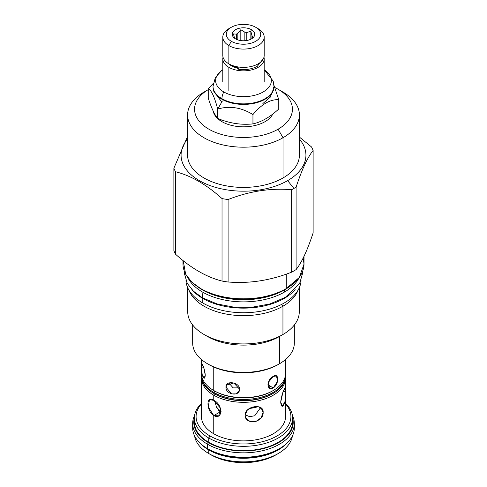 <?xml version="1.0" encoding="UTF-8"?>
<svg xmlns="http://www.w3.org/2000/svg" width="487" height="487" viewBox="0 0 487 487"><rect width="100%" height="100%" fill="white"/><g stroke="black" fill="none" stroke-linecap="round" stroke-linejoin="round"><path stroke-width="0.73" d="M201.788 393.788L201.466 389.874M213.756 400.344L220.495 408.228L218.791 415.837L213.756 415.588L220.398 411.758L221.055 412.087L216.52 407.248L214.816 401.032L216.52 407.248L220.398 411.758L213.756 415.588L208.284 406.974L209.459 399.669L213.756 400.344L213.756 395.201A42.065 24.289 180 0 1 201.466 377.108A42.065 24.289 180 0 0 201.435 378.028A42.065 24.289 180 0 0 213.756 395.201L214.548 393.825L213.756 395.201A42.065 24.289 180 0 0 260.332 400.29A42.065 24.289 180 0 0 285.534 377.108A42.065 24.289 180 0 1 285.565 378.028A42.065 24.289 180 0 1 259.595 400.466A42.065 24.289 180 0 1 213.756 395.201L213.756 400.344C223.076 404.338 223.076 420.506 213.756 415.588C206.044 410.669 206.044 394.5 213.756 400.344M245.101 415.064L245.679 417.669L249.855 421.425L255.949 421.498L261.148 417.73L263.132 412.276L261.117 407.929L263.132 412.276L262.615 409.811L258.786 406.797L252.808 406.974L247.311 410.091L245.101 415.064C244.845 425.62 263.978 422.655 263.132 412.276C263.978 402.993 244.845 405.951 245.101 415.064M260.588 407.558L254.762 415.734L249.709 416.702L245.107 414.772L249.709 416.702L254.762 415.734L260.588 407.558M280.701 402.128L282.357 406.249L285.017 401.513L285.534 391.718L283.312 391.371L285.534 391.718L285.212 387.798L282.844 392.583L280.701 402.128C281.663 412.452 286.788 401.404 285.534 391.718C286.788 381.735 281.663 392.784 280.701 402.128M285.303 359.741L285.011 365.682M203.469 366.979L201.618 367.265L202.16 374.613L204.138 378.192L205.258 375.106L203.803 367.898L201.989 364.294L201.618 367.265C200.888 374.527 204.747 382.849 205.258 375.106C204.747 368.038 200.888 359.716 201.618 367.265L203.469 366.979M227.514 383.75L225.974 387.068L231.435 393.904L236.025 393.867L239.123 391.116L239.555 389.168L233.803 382.971L226.37 385.199L225.974 387.068C225.39 394.768 239.805 396.996 239.555 389.168C239.805 382.185 225.39 379.957 225.974 387.068L227.514 383.75M239.373 387.871L233.121 387.877L228.896 382.989L233.121 387.877L239.373 387.871M267.856 384.791L273.244 387.902L269.524 388.127L268.294 382.417L273.244 376.421L276.549 375.952L277.48 381.491L273.244 387.902C266.377 391.694 266.377 379.513 273.244 376.421C279.203 372.105 279.203 384.286 273.244 387.902L267.856 384.791M285.565 359.522L285.565 373.346A42.065 24.289 180 0 1 273.244 390.519A42.065 24.289 180 0 1 213.756 390.519L214.548 390.976L213.756 392.358A42.065 24.289 180 0 0 260.332 397.441A42.065 24.289 180 0 0 285.534 374.266A42.065 24.289 180 0 1 285.565 375.185L285.565 376.189A42.065 24.289 180 0 1 259.595 398.628A42.065 24.289 180 0 1 213.756 393.368A42.065 24.289 180 0 1 213.756 393.362L214.548 393.825A40.938 23.638 180 0 0 272.452 393.825L273.244 393.362A42.065 24.289 180 0 1 213.756 393.368L214.548 393.825A40.938 23.638 180 0 0 272.842 393.593M285.559 375.684A42.065 24.289 180 0 1 273.244 393.362M273.244 390.519L272.452 390.976A40.938 23.638 180 0 1 214.548 390.976L213.756 392.358L213.756 393.362A42.065 24.289 180 0 1 201.435 376.183L201.435 375.185A42.065 24.289 180 0 1 201.466 374.266A42.065 24.289 180 0 0 213.756 392.358A42.065 24.289 180 0 1 201.435 375.185M272.842 390.751A40.938 23.638 180 0 1 214.548 390.976L213.756 390.519A42.065 24.289 180 0 1 201.435 373.34L201.435 359.522M208.199 364.16A49.041 28.313 0 0 0 278.174 364.526L279.447 363.795A50.837 29.354 0 0 0 294.337 343.037A50.837 29.354 0 0 1 279.447 363.795L279.447 336.517L279.447 363.795A50.837 29.354 0 0 1 224.044 370.157A50.837 29.354 0 0 1 192.663 343.037A50.837 29.354 0 0 0 207.553 363.795A50.837 29.354 0 0 0 279.447 363.795L278.174 364.526A49.041 28.313 0 0 1 208.826 364.526L207.553 363.795M278.095 89.249L283.026 92.098A55.902 32.276 0 0 1 283.026 137.736A55.902 32.276 0 0 1 203.974 137.742A55.902 32.276 0 0 1 203.974 92.098L203.974 92.098A55.902 32.276 0 0 0 187.598 114.92A55.902 32.276 0 0 0 222.109 144.736A55.902 32.276 0 0 0 283.026 137.736L278.095 129.195A48.925 28.246 0 0 1 209.233 129.39A48.925 28.246 0 0 1 208.247 89.632L203.974 92.098L208.247 89.626A48.925 28.246 0 0 0 209.233 129.39A48.925 28.246 0 0 0 278.095 129.195A48.925 28.246 0 0 0 274.924 87.575A48.925 28.246 0 0 1 278.095 89.249A48.925 28.246 0 0 1 278.095 129.195L283.026 137.736L283.026 177.962A55.902 32.276 0 0 1 222.109 184.957A55.902 32.276 0 0 1 187.598 155.14A55.902 32.276 0 0 0 222.102 184.957A55.902 32.276 0 0 0 283.026 177.962A55.902 32.276 180 0 0 299.402 155.134A55.902 32.276 180 0 1 283.026 177.962L283.026 137.736A55.902 32.276 0 0 0 299.402 114.92A55.902 32.276 0 0 0 283.014 92.092M221.944 121.665A30.48 17.599 0 0 0 272.836 114.007A30.48 17.599 0 0 1 221.944 121.665A30.48 17.599 0 0 1 213.178 111.006A30.48 17.599 0 0 0 221.944 121.665L221.944 120.039L221.944 121.665M303.17 258.031L304.01 264.143L299.298 277.468L286.052 288.718A60.175 34.741 180 0 1 200.833 288.651A60.175 34.741 180 0 0 286.052 288.718L286.289 288.578A60.51 34.936 180 0 1 220.343 296.151A60.51 34.936 180 0 1 182.99 263.875L183.234 260.703L185.65 274.175L191.775 282.101L201.07 288.901C210.962 294.434 222.723 297.703 236.365 298.714C255.614 299.791 272.233 296.461 286.216 288.736L286.289 288.578A60.51 34.936 180 0 1 220.343 296.151A60.51 34.936 180 0 1 182.99 263.875L182.99 260.508M284.548 289.662L284.475 289.771A57.947 33.451 0 0 0 285.851 288.943A57.947 33.451 0 0 1 284.475 289.771A57.947 33.451 0 0 1 201.143 288.943A57.947 33.451 0 0 0 284.475 289.771L284.548 289.662M187.909 277.742A57.868 33.408 0 0 0 284.42 292.09L284.42 289.966L284.42 292.09A57.868 33.408 0 0 1 187.909 277.742M198.416 287.287A57.868 33.408 0 0 0 284.42 289.966A57.868 33.408 0 0 0 288.584 287.287A57.868 33.408 0 0 1 284.42 289.966A0.56 0.323 60 0 1 284.475 289.771A0.56 0.323 60 0 0 284.42 289.966A57.868 33.408 0 0 1 198.416 287.287M299.091 277.742A57.868 33.408 180 0 1 284.42 292.09A57.868 33.408 180 0 0 299.091 277.742M204.053 334.496A55.786 32.209 0 0 1 187.714 311.717A55.786 32.209 0 0 0 222.151 341.478A55.786 32.209 0 0 0 282.947 334.496L282.947 306.207A55.786 32.209 180 0 0 298.087 290.082A55.786 32.209 180 0 1 282.947 306.207L281.535 304.454L282.947 306.207A55.786 32.209 0 0 1 227.618 314.31A55.786 32.209 0 0 1 188.913 290.082A55.786 32.209 0 0 0 227.618 314.31A55.786 32.209 0 0 0 282.947 306.207L282.947 334.496L279.447 336.517A50.837 29.354 0 0 1 207.553 336.517L204.053 334.496A55.786 32.209 0 0 0 282.947 334.496L279.447 336.517A50.837 29.354 0 0 1 205.885 335.506A50.837 29.354 0 0 0 207.553 336.517M299.286 287.738L299.286 311.723A55.786 32.209 180 0 1 282.947 334.496L279.447 336.517M299.286 311.717A55.786 32.209 180 0 1 282.947 334.496M187.598 139.099A62.421 36.038 0 0 0 207.06 184.403A62.421 36.038 0 0 0 287.64 180.628L293.923 188.445A71.309 41.17 0 0 1 291.652 189.699A71.309 41.17 0 0 0 293.923 188.445L287.64 180.628A62.421 36.038 180 0 0 299.402 139.099A62.421 36.038 180 0 1 287.64 180.628A62.421 36.038 0 0 1 207.06 184.403A62.421 36.038 0 0 1 187.598 139.099M173.877 168.228A71.309 41.17 0 0 0 175.503 171.728C191.007 175.643 206.518 184.597 222.029 198.593A71.309 41.17 0 0 0 228.093 199.53C249.283 191.214 270.468 187.933 291.652 189.699C270.468 187.933 249.283 191.214 228.093 199.53L228.093 281.991C249.283 283.757 270.468 280.475 291.652 272.16A71.309 41.17 0 0 0 293.923 270.906A71.309 41.17 180 0 0 296.096 269.597C301.77 262.402 307.449 250.172 313.123 232.902L313.123 150.434C307.449 157.63 301.77 169.866 296.096 187.13A71.309 41.17 180 0 1 293.923 188.445A71.309 41.17 180 0 0 296.096 187.13C301.77 169.866 307.449 157.63 313.123 150.434A71.309 41.17 180 0 0 311.497 146.934L299.402 137.072L311.497 146.934A71.309 41.17 180 0 1 313.123 150.434L313.123 232.902C307.449 250.172 301.77 262.402 296.096 269.597L296.096 187.13L296.096 269.597A71.309 41.17 180 0 1 293.923 270.906A71.309 41.17 0 0 1 291.652 272.16L291.652 189.699L291.652 272.16C270.468 280.475 249.283 283.757 228.093 281.991L228.093 199.53A71.309 41.17 0 0 1 222.029 198.593C206.518 184.597 191.007 175.643 175.503 171.728L175.503 254.19C191.007 268.185 206.518 277.14 222.029 281.054A71.309 41.17 0 0 0 228.093 281.991A71.309 41.17 0 0 1 222.029 281.054L222.029 198.593L222.029 281.054C206.518 277.14 191.007 268.185 175.503 254.19L175.503 171.728A71.309 41.17 0 0 1 173.877 168.228L187.598 136.336L173.877 168.228L173.877 250.689A71.309 41.17 0 0 0 175.503 254.19A71.309 41.17 0 0 1 173.877 250.689L173.877 168.228M286.289 274.114L286.289 288.578L286.289 274.114M304.01 263.875A60.51 34.936 180 0 1 286.289 288.578A60.51 34.936 180 0 0 304.01 263.875L304.01 256.308M211.169 454.919L208.783 453.543L211.169 454.919L208.783 453.543L208.783 449.958A49.096 28.343 0 0 0 286.8 443.28A49.096 28.343 0 0 1 208.783 449.958A49.096 28.343 0 0 1 200.2 443.28A49.096 28.343 0 0 0 208.783 449.958L208.783 453.543A49.096 28.343 0 0 0 260.362 460.118A49.096 28.343 0 0 0 292.419 435.877A49.096 28.343 0 0 1 278.217 453.543L275.831 454.919A45.723 26.395 0 0 1 211.169 454.919A45.723 26.395 0 0 0 276.981 454.231M208.783 453.543L208.783 453.543A49.096 28.343 180 0 1 194.581 435.877A49.096 28.343 180 0 0 208.783 453.543A49.096 28.343 0 0 0 278.217 453.543M292.596 417.98A49.096 28.343 0 0 1 262.286 444.162A49.096 28.343 0 0 1 208.783 438.02A49.096 28.343 0 0 1 194.404 417.98A49.096 28.343 0 0 1 201.435 403.364A49.096 28.343 0 0 0 208.783 438.02L209.976 435.956A47.409 27.369 0 0 1 201.435 403.979A47.409 27.369 0 0 0 209.976 435.956A47.409 27.369 0 0 0 271.521 438.677A47.409 27.369 0 0 0 285.565 403.979A47.409 27.369 0 0 1 271.521 438.677A47.409 27.369 0 0 1 209.976 435.956L208.783 438.02A49.096 28.343 0 0 0 273.737 440.309A49.096 28.343 0 0 0 285.565 403.364A49.096 28.343 0 0 1 292.596 417.98L292.596 422.296A49.096 28.343 0 0 1 262.286 448.478A49.096 28.343 0 0 1 208.783 442.336A49.096 28.343 0 0 0 264.003 448.046A49.096 28.343 0 0 0 292.456 420.135M201.435 416.598A42.065 24.289 180 0 0 213.756 433.771L213.756 415.588L213.756 433.771A42.065 24.289 180 0 0 259.595 439.037A42.065 24.289 180 0 0 285.565 416.598A42.065 24.289 180 0 1 259.601 439.037A42.065 24.289 180 0 1 213.756 433.771A42.065 24.289 180 0 1 201.435 416.592L201.435 378.028M220.593 411.868A29.865 17.24 180 0 1 218.62 410.34A29.865 17.24 180 0 0 220.593 411.868M216.015 406.097A29.019 16.753 0 0 0 221.098 411.369A29.019 16.753 0 0 1 216.015 406.097M255.669 27.26L258.134 28.684L255.669 27.26A17.209 9.935 180 0 1 255.669 41.31A17.209 9.935 180 0 1 231.331 41.31A17.209 9.935 180 0 1 231.331 27.26A17.209 9.935 180 0 1 255.669 27.26L258.134 28.684A20.698 11.95 180 0 1 258.134 28.684A20.698 11.95 180 0 1 264.197 37.134A20.698 11.95 180 0 1 251.42 48.17A20.698 11.95 180 0 1 228.866 45.583A20.698 11.95 180 0 1 222.803 37.134A20.698 11.95 180 0 1 228.872 28.678L231.331 27.26A17.209 9.935 180 0 1 255.669 27.26L255.669 27.26A17.209 9.935 180 0 1 255.669 41.31A17.209 9.935 180 0 1 231.331 41.31L228.866 45.583A20.698 11.95 180 0 1 228.866 28.684M235.55 38.875A11.25 6.495 0 0 0 251.45 38.875A11.25 6.495 0 0 0 251.45 29.695A11.25 6.495 0 0 0 235.55 29.695A11.25 6.495 0 0 0 235.55 38.875A11.25 6.495 0 0 0 253.77 36.939A11.25 6.495 0 0 0 251.45 29.695A11.25 6.495 0 0 0 237.12 28.934A11.25 6.495 0 0 0 233.23 36.939A11.25 6.495 0 0 0 235.55 38.875M228.866 63.858L228.866 45.583L228.866 63.858A20.698 11.95 180 0 1 222.803 55.408A20.698 11.95 180 0 0 228.866 63.858A20.698 11.95 180 0 0 251.42 66.445A20.698 11.95 180 0 0 264.197 55.408A20.698 11.95 180 0 1 251.426 66.445A20.698 11.95 180 0 1 228.866 63.858M258.128 28.678A20.698 11.95 180 0 1 258.134 28.684A20.698 11.95 180 0 1 258.134 45.583A20.698 11.95 180 0 1 228.866 45.583L231.331 41.31A17.209 9.935 180 0 1 231.331 27.26M234.545 38.169A9.052 5.229 0 0 0 234.564 38.23A9.052 5.229 0 0 1 234.545 38.169L233.462 33.944L234.545 38.169M236.426 39.331L236.426 34.127L233.462 33.944L236.426 34.127A9.052 5.229 0 0 1 237.851 33.305A9.052 5.229 0 0 0 236.426 34.127L236.426 39.331M237.851 39.897L237.851 33.305L240.809 29.701L237.851 33.305L237.851 39.897M244.858 40.731L244.858 32.221L240.809 29.701L240.809 40.591L240.809 29.701L244.858 32.221A9.052 5.229 0 0 1 246.799 32.519A9.052 5.229 0 0 0 244.858 32.221L244.858 40.731M246.799 40.494L246.799 32.519L250.848 31.259L251.45 29.695L250.848 31.259L246.799 32.519L246.799 40.494M251.931 38.583L251.931 35.478A9.052 5.229 180 0 1 252.455 36.604L252.455 38.217L252.455 36.604L253.538 37.049L252.455 36.604A9.052 5.229 180 0 0 251.931 35.478L250.848 31.259L250.848 39.204L250.848 31.259L251.931 35.478L251.931 38.583M253.191 37.578L253.538 37.049M222.803 58.897A20.698 11.95 180 0 0 228.866 67.346L228.866 90.436L228.866 67.346A20.698 11.95 180 0 0 251.42 69.939A20.698 11.95 180 0 0 264.197 58.897A20.698 11.95 180 0 0 263.972 57.156A20.698 11.95 180 0 1 252.796 69.574A20.698 11.95 180 0 1 228.866 67.346A20.698 11.95 180 0 1 223.028 57.156A20.698 11.95 180 0 0 222.803 58.897L222.803 82.041M231.489 65.83A16.984 9.807 0 0 0 237.656 68.107A16.984 9.807 0 0 1 231.489 65.83A16.984 9.807 180 0 1 228.823 63.834A16.984 9.807 180 0 0 231.489 65.83L231.489 65.374A16.984 9.807 180 0 1 230.308 64.613A16.984 9.807 180 0 0 231.489 65.374A16.984 9.807 180 0 0 237.693 67.65A16.984 9.807 180 0 1 231.489 65.374L231.489 65.83M222.803 69.799L221.658 70.591A27.856 16.083 0 0 0 223.801 91.946A27.856 16.083 0 0 0 262.676 92.238A27.856 16.083 0 0 0 264.197 69.805L273.189 81.085L273.98 86.418M278.753 99.658L273.956 85.335L278.753 99.658L278.753 108.997L278.753 99.658C270.151 99.263 261.549 104.23 252.948 114.561C261.549 104.23 270.151 99.263 278.753 99.658M208.247 98.088L208.247 88.75C211.395 90.174 214.548 96.962 217.695 109.106C229.444 105.563 241.193 107.384 252.948 114.561L252.948 123.893L252.948 114.561C241.193 107.384 229.444 105.563 217.695 109.106L222.382 100.979L217.695 109.106L217.695 118.438L217.695 109.106C214.548 96.962 211.395 90.174 208.247 88.75L213.251 83.435L208.247 88.75L208.247 98.088C211.395 107.937 214.548 114.719 217.695 118.438C229.444 123.321 241.193 125.141 252.948 123.893C261.549 121.994 270.151 117.026 278.753 108.997C270.151 117.026 261.549 121.994 252.948 123.893C241.193 125.141 229.444 123.321 217.695 118.438C214.548 114.719 211.395 107.937 208.247 98.088M264.197 69.799L265.342 70.591A27.856 16.083 0 0 1 262.024 92.585A27.856 16.083 0 0 1 223.801 91.946A10.574 6.106 120 0 0 221.944 98.709A30.48 17.599 0 0 1 213.02 86.266A30.48 17.599 0 0 1 213.02 86.12A30.48 17.599 0 0 0 213.02 86.266A30.48 17.599 0 0 0 221.944 98.709L221.944 99.257A30.48 17.599 0 0 0 255.164 103.074A30.48 17.599 0 0 0 273.98 86.814L273.98 86.266A30.48 17.599 0 0 0 273.98 86.126A30.48 17.599 0 0 1 273.98 86.266A30.48 17.599 0 0 1 255.164 102.526A30.48 17.599 0 0 1 221.944 98.709L221.944 99.257A30.48 17.599 0 0 0 265.056 99.257A30.48 17.599 0 0 0 273.98 86.601M213.02 86.814A30.48 17.599 0 0 0 221.944 99.257A30.48 17.599 0 0 1 213.02 86.808L213.02 86.266M223.801 91.946A10.574 6.106 120 0 0 221.944 98.709A30.48 17.599 0 0 0 255.164 102.526A30.48 17.599 0 0 0 273.98 86.266M273.365 87.319A29.865 17.24 180 0 1 271.88 92.682M258.092 406.639A30.231 17.453 180 0 1 249.344 408.483A30.231 17.453 180 0 0 258.092 406.639M257.702 406.578A31.351 18.104 180 0 1 249.892 408.161A31.351 18.104 180 0 0 257.702 406.578M238.569 67.821A1.966 0.469 99.9 0 1 237.802 69.075A1.966 0.469 99.9 0 1 237.808 66.896A1.966 0.469 99.9 0 0 237.887 69.13C245.198 70.262 251.682 69.312 257.331 66.275L263.534 58.403M285.68 444.284A49.717 28.703 180 0 1 208.345 449.385A49.717 28.703 0 0 1 201.782 444.704A49.717 28.703 0 0 0 208.345 449.385L207.553 448.649L207.553 444.241L208.345 442.592A49.717 28.703 180 0 0 266.091 447.863A49.717 28.703 180 0 0 292.596 417.773A49.717 28.703 180 0 1 266.091 447.863A49.717 28.703 180 0 1 208.345 442.592A49.717 28.703 0 0 1 194.404 417.773A49.717 28.703 0 0 0 208.345 442.592L207.553 444.241A50.837 29.354 180 0 0 262.956 450.603A50.837 29.354 180 0 0 294.337 423.489L294.337 427.896A50.837 29.354 180 0 1 286.161 443.858A50.837 29.354 180 0 1 207.553 448.649L207.553 444.241A50.837 29.354 180 0 0 269.25 448.795A50.837 29.354 180 0 0 292.401 415.466A50.837 29.354 180 0 1 294.337 423.489M286.161 443.858L285.218 444.704A49.717 28.703 180 0 1 208.345 449.385L207.553 448.649A50.837 29.354 180 0 0 262.956 455.016A50.837 29.354 180 0 0 294.337 427.896M194.404 422.29A49.096 28.343 0 0 0 208.783 442.336L208.783 438.02L208.783 442.336A49.096 28.343 0 0 1 194.404 422.296L194.404 417.98M192.663 427.89A50.837 29.354 0 0 0 200.839 443.858A50.837 29.354 0 0 0 207.553 448.649A50.837 29.354 0 0 1 192.663 427.896L192.663 423.489A50.837 29.354 0 0 0 207.553 444.241A50.837 29.354 0 0 1 194.599 415.466A50.837 29.354 0 0 0 192.663 423.489M184.135 270.681L184.135 272.659L187.306 283.464L193.473 291.226L202.324 297.727L202.933 292.297L202.324 297.727L217.032 303.931L234.15 307.194L251.724 307.291L269.901 303.949L285.4 297.307L299.59 283.641L302.877 272.385L302.865 270.681M191.848 289.595A57.588 33.25 0 0 0 202.781 298.409A57.588 33.25 180 0 0 295.152 289.595A57.588 33.25 180 0 1 202.781 298.409L202.781 302.999L202.781 298.409A57.588 33.25 0 0 1 191.848 289.595M185.949 280.67A57.588 33.25 0 0 0 202.781 302.999A57.588 33.25 180 0 0 264.587 310.426A57.588 33.25 180 0 0 301.051 280.67A57.588 33.25 180 0 1 264.587 310.426A57.588 33.25 180 0 1 202.781 302.999A57.588 33.25 0 0 1 185.949 280.67M285.565 373.346A42.065 24.289 180 0 1 259.595 395.785A42.065 24.289 180 0 1 213.756 390.519L213.756 367.015L213.756 390.519A42.065 24.289 180 0 1 201.435 373.346M285.565 375.185A42.065 24.289 180 0 1 259.595 397.617A42.065 24.289 180 0 1 213.756 392.358L213.756 393.368A42.065 24.289 180 0 1 201.435 376.189M187.714 311.723L187.714 287.738M192.663 324.987L192.663 343.037M294.337 324.987L294.337 343.037M187.598 155.14L187.598 114.92M299.402 155.14L299.402 114.92M222.803 37.134L222.803 55.408M264.197 37.134L264.197 55.408M273.816 88.658L270.151 97.278L262.864 103.548M221.78 102.026L213.75 91.246L213.184 88.628M213.02 86.394L215.315 77.597L221.475 70.725M201.782 444.704L200.839 443.858M285.565 416.598L285.565 378.028M264.197 58.897L264.197 82.041"/></g></svg>
